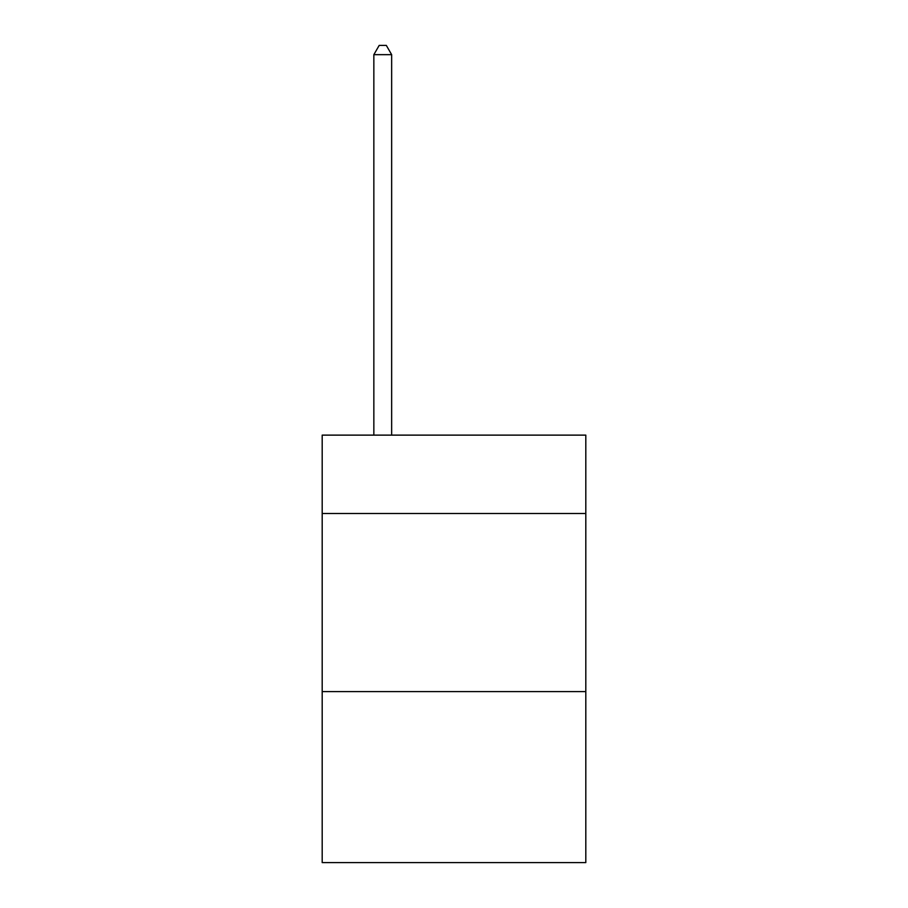 <?xml version="1.0" encoding="UTF-8"?>
<svg xmlns="http://www.w3.org/2000/svg" width="908" height="908" viewBox="0 0 908 908"><rect width="100%" height="100%" fill="white"/><g stroke="black" fill="none" stroke-linecap="round" stroke-linejoin="round"><path stroke-width="1.36" d="M585.808 513.485L585.808 435.125L322.192 435.125L322.192 513.485L585.808 513.485L585.808 862.6L322.192 862.6L322.192 513.485M585.808 691.612L322.192 691.612M391.654 435.125L391.654 54.662L373.846 54.662L373.846 435.125M373.846 54.662L379.192 45.4L386.32 45.4L391.654 54.662"/></g></svg>

